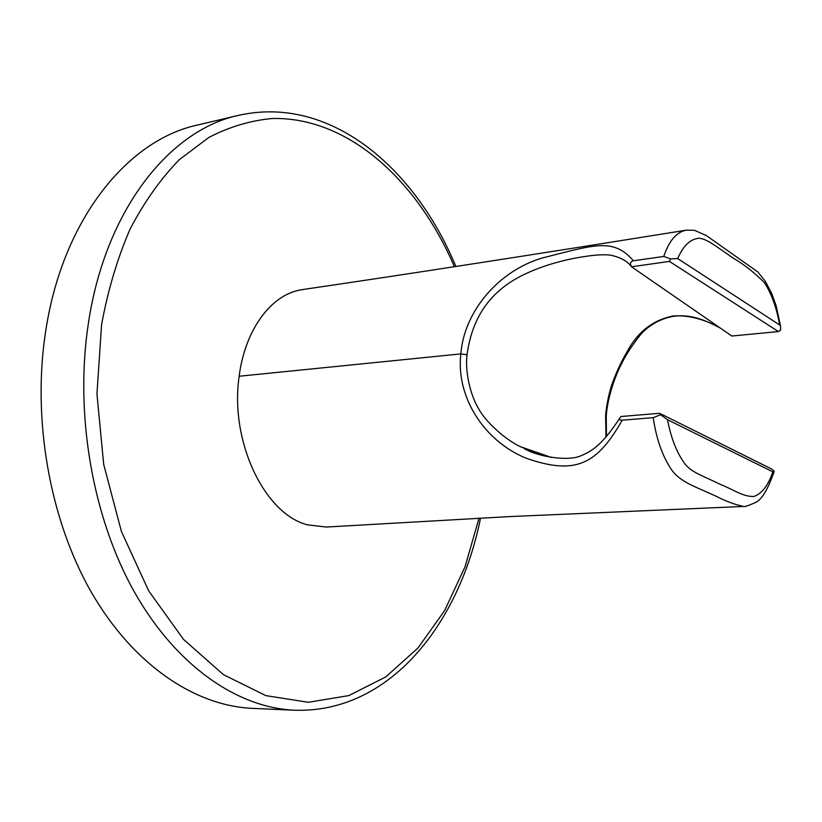<?xml version="1.0" encoding="UTF-8"?>
<svg xmlns="http://www.w3.org/2000/svg" width="822" height="822" viewBox="0 0 822 822"><rect width="100%" height="100%" fill="white"/><g stroke="black" fill="none" stroke-linecap="round" stroke-linejoin="round"><path stroke-width="1.23" d="M605.989 437.047L605.609 415.881C606.266 406.828 608.167 396.913 611.311 386.124C615.637 373.722 620.702 362.615 626.498 352.813C637.194 332.232 652.76 319.964 673.197 315.987C686.925 315.247 697.786 315.936 720.586 328.235M631.286 266.369C626.991 260.944 620.168 257.235 610.808 255.231C604.458 254.306 595.549 254.779 584.062 256.639C562.741 259.66 528.906 268.702 507.03 284.525C484.497 300.431 471.181 323.827 467.071 354.724C464.8 370.907 470.246 395.331 478.897 409.212C485.186 420.936 503.557 438.465 520.007 446.531L542.684 455.552M45.991 329.19C31.647 417.997 49.546 519.545 91.458 592.436C133.585 665.306 195.287 705.913 252.488 708.369L294.512 710.218C237.856 707.793 176.463 666.426 134.366 591.953C92.496 517.459 74.401 413.569 88.457 322.882C105.473 209.415 169.938 129.958 238.431 115.378L197.496 125.036C128.345 139.822 63.356 218.087 45.991 329.19M326.077 527.056L508.993 516.617L743.376 506.444C734.416 504.451 725.281 501.019 715.962 496.139L701.474 489.707C694.004 486.347 679.095 480.531 671.893 470.215C662.583 456.713 656.357 439.195 653.223 417.638L660.569 414.771L667.526 419.713C671.194 438.907 677.277 453.991 685.764 464.985C692.915 472.701 700.015 474.592 720.863 484.61C733.471 489.593 743.283 497.012 754.031 496.437C762.035 493.498 768.303 485.299 772.824 471.838L773.934 472.147L774.098 471.109L772.002 469.198L659.624 413.302L660.569 414.771M659.624 413.302L621.021 416.497L620.343 417.206C618.832 419.312 619.469 420.309 622.233 420.196C597.378 463.608 576.386 475.979 525.782 458.07C483.511 440.674 455.83 396.255 460.844 353.902C464.183 310.829 499.211 270.489 542.602 257.923C593.946 245.038 613.181 237.311 633.423 260.78C630.33 261.55 629.703 263.543 631.532 266.79L731.847 336.023L778.434 331.585L780.643 330.084L780.54 326.057L779.667 324.988C776.656 307.983 771.622 293.947 764.563 282.871C754.863 272.925 744.403 264.674 733.193 258.118C714.688 245.326 707.331 239.274 699.368 238.226C690.501 238.812 683.288 245.593 677.708 258.57L670.598 258.889L663.775 256.433C669.087 240.682 676.609 231.927 686.319 230.17C532.677 254.81 404.886 274.599 302.928 289.508M653.223 417.638L622.233 420.196M772.824 471.838L667.526 419.713M778.434 331.585L669.416 261.406L670.598 258.889M633.423 260.78L663.775 256.433M669.416 261.406L631.532 266.79M677.708 258.57L779.667 324.988M326.067 527.025L307.52 524.847C264.643 514.182 229.564 441.363 239.151 376.24C245.182 328.625 272.318 293.084 302.938 289.601M454.402 266.718C417.329 180.491 348.405 116.888 272.411 118.491C250.823 120.413 229.636 126.722 208.85 137.428L179.288 159.704C160.793 178.693 144.425 201.739 130.205 228.845C117.515 258.005 107.98 289.93 101.589 324.598L96.945 393.902L103.695 464.399L121.42 531.495L148.731 590.967L183.573 639.444L223.471 674.677L265.845 695.618L308.322 702.296L348.847 695.587L385.816 676.896L418.018 647.952L444.61 610.623L465.057 566.748L479.062 518.107M605.609 415.881L606.215 416.672M239.151 376.24L460.844 353.902L467.071 354.724M551.675 457.546L520.007 446.531M294.512 710.218C389.525 713.424 459.323 624.124 480.541 518.035M455.891 266.492C414.843 167.719 330.238 94.653 238.431 115.378M743.468 506.434C744.27 507.071 748.03 505.859 754.75 502.797C761.121 500.639 767.512 490.415 773.934 472.147M686.401 230.16L694.518 230.324L706.314 235.544L757.781 271.918L765.354 281.34L771.683 293.382L776.102 305.609L780.54 326.057M716.178 325.759C703.981 319.748 692.258 316.46 681.017 315.905C665.748 315.196 648.116 324.854 639.67 335.746C631.419 346.401 625.398 355.731 621.607 363.735C615.442 375.233 607.52 397.026 606.246 416.322L606.472 436.492M524.385 448.72C539.273 457.34 569.554 461.491 581.401 455.552C593.566 450.559 603.317 442.996 619.541 418.48"/></g></svg>
